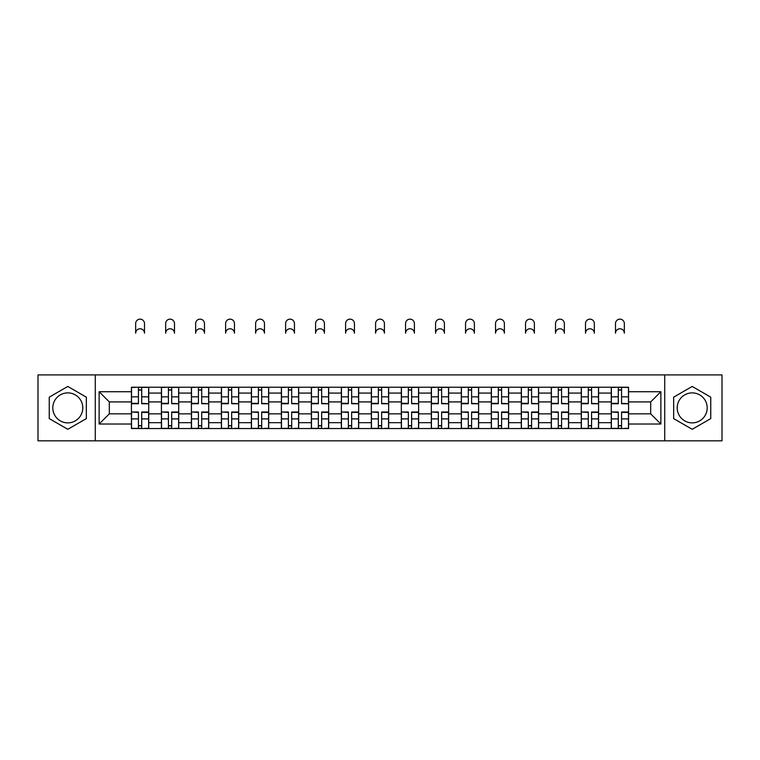 <?xml version="1.0" encoding="UTF-8"?>
<svg xmlns="http://www.w3.org/2000/svg" width="760" height="760" viewBox="0 0 760 760"><rect width="100%" height="100%" fill="white"/><g stroke="black" fill="none" stroke-linecap="round" stroke-linejoin="round"><path stroke-width="1.14" d="M67.802 422.873A14.991 14.991 0 0 1 52.801 407.873A14.991 14.991 0 0 1 67.802 392.882A14.991 14.991 0 0 1 82.793 407.873A14.991 14.991 0 0 1 67.802 422.873M692.198 422.873A14.991 14.991 0 0 1 677.207 407.873A14.991 14.991 0 0 1 692.198 392.882A14.991 14.991 0 0 1 707.199 407.873A14.991 14.991 0 0 1 692.198 422.873M664.715 440.847L722 440.847L722 374.908L38 374.908L38 440.847L664.715 440.847L664.715 374.908M161.424 428.545L161.424 393.072L148.732 393.072L148.732 428.545M148.732 393.072L148.732 387.21M161.424 393.072L161.424 387.21M178.724 387.21L178.724 428.545M191.406 428.545L191.406 387.21M208.715 387.21L208.715 428.545M221.398 428.545L221.398 387.21M238.697 387.21L238.697 428.545M251.389 428.545L251.389 387.21M268.688 387.21L268.688 428.545M281.38 428.545L281.38 387.21M298.68 387.21L298.68 428.545M311.372 428.545L311.372 387.21M328.672 387.21L328.672 428.545M341.363 428.545L341.363 387.21M358.663 387.21L358.663 428.545M371.345 428.545L371.345 387.21M388.654 387.21L388.654 428.545M401.337 428.545L401.337 387.21M418.637 387.21L418.637 428.545M431.328 428.545L431.328 387.21M448.628 387.21L448.628 428.545M461.32 428.545L461.32 387.21M478.619 387.21L478.619 428.545M491.311 428.545L491.311 387.21M508.611 387.21L508.611 428.545M521.303 428.545L521.303 387.21M538.602 387.21L538.602 428.545M551.285 428.545L551.285 387.21M568.594 387.21L568.594 428.545M581.276 428.545L581.276 387.21M598.576 387.21L598.576 428.545M611.268 428.545L611.268 387.21M611.268 413.839L598.576 413.839M581.276 413.839L568.594 413.839M551.285 413.839L538.602 413.839M521.303 413.839L508.611 413.839M491.311 413.839L478.619 413.839M461.32 413.839L448.628 413.839M431.328 413.839L418.637 413.839M401.337 413.839L388.654 413.839M371.345 413.839L358.663 413.839M341.363 413.839L328.672 413.839M311.372 413.839L298.68 413.839M281.38 413.839L268.688 413.839M251.389 413.839L238.697 413.839M221.398 413.839L208.715 413.839M191.406 413.839L178.724 413.839M161.424 413.839L148.732 413.839M611.268 401.916L598.576 401.916M581.276 401.916L568.594 401.916M551.285 401.916L538.602 401.916M521.303 401.916L508.611 401.916M491.311 401.916L478.619 401.916M461.32 401.916L448.628 401.916M431.328 401.916L418.637 401.916M401.337 401.916L388.654 401.916M371.345 401.916L358.663 401.916M341.363 401.916L328.672 401.916M311.372 401.916L298.68 401.916M281.38 401.916L268.688 401.916M251.389 401.916L238.697 401.916M221.398 401.916L208.715 401.916M191.406 401.916L178.724 401.916M161.424 401.916L148.732 401.916M109.326 413.839L131.432 413.839L131.432 401.916L109.326 401.916L109.326 413.839L99.132 424.023L99.132 391.723L131.432 391.723L131.432 401.916M628.567 401.916L628.567 413.839L650.674 413.839L650.674 401.916L628.567 401.916L628.567 387.21L131.432 387.21L131.432 391.723M628.567 391.723L660.867 391.723L660.867 424.023L628.567 424.023L628.567 413.839M131.432 413.839L131.432 428.545L628.567 428.545L628.567 424.023M131.432 424.023L99.132 424.023M95.285 440.847L95.285 374.908M86.346 397.166L67.802 386.45L49.248 397.166L49.248 418.589L67.802 429.295L86.346 418.589L86.346 397.166M710.752 397.166L692.198 386.45L673.654 397.166L673.654 418.589L692.198 429.295L710.752 418.589L710.752 397.166M141.711 425.657L138.443 425.657M138.443 390.089L141.711 390.089M171.703 425.657L168.435 425.657M168.435 390.089L171.703 390.089M201.695 425.657L198.427 425.657M198.427 390.089L201.695 390.089M231.686 425.657L228.418 425.657M228.418 390.089L231.686 390.089M261.677 425.657L258.409 425.657M258.409 390.089L261.677 390.089M291.669 425.657L288.401 425.657M288.401 390.089L291.669 390.089M321.651 425.657L318.383 425.657M318.383 390.089L321.651 390.089M351.642 425.657L348.374 425.657M348.374 390.089L351.642 390.089M381.634 425.657L378.366 425.657M378.366 390.089L381.634 390.089M411.625 425.657L408.358 425.657M408.358 390.089L411.625 390.089M441.617 425.657L438.349 425.657M438.349 390.089L441.617 390.089M471.599 425.657L468.331 425.657M468.331 390.089L471.599 390.089M501.59 425.657L498.322 425.657M498.322 390.089L501.59 390.089M531.582 425.657L528.314 425.657M528.314 390.089L531.582 390.089M561.573 425.657L558.306 425.657M558.306 390.089L561.573 390.089M591.565 425.657L588.297 425.657M588.297 390.089L591.565 390.089M621.556 425.657L618.288 425.657M618.288 390.089L621.556 390.089M99.132 391.723L109.326 401.916M650.674 413.839L660.867 424.023M650.674 401.916L660.867 391.723M144.505 333.194A4.418 4.418 0 0 0 140.077 328.766A4.418 4.418 0 0 0 135.66 333.194L135.66 323.579A4.418 4.418 0 0 1 140.077 319.152A4.418 4.418 0 0 1 144.505 323.579L144.505 333.194M141.711 403.332L148.637 403.74L141.711 403.74L141.711 387.401L148.637 387.401L144.79 387.401M148.637 403.332L148.637 387.401M138.443 389.899L141.711 389.899M135.375 387.401L131.527 387.401L131.527 403.74L138.443 403.74L138.443 387.401L144.505 387.21M131.527 387.401L135.66 387.21M138.443 412.414L131.527 412.005L138.443 412.005L138.443 428.345L131.527 428.345L135.375 428.345M131.527 412.414L131.527 428.345M141.711 425.847L138.443 425.847M144.79 428.345L148.637 428.345L148.637 412.005L141.711 412.005L141.711 428.345L135.66 428.345M148.637 428.345L144.505 428.345M174.496 333.194A4.418 4.418 0 0 0 170.069 328.766A4.418 4.418 0 0 0 165.651 333.194L165.651 323.579A4.418 4.418 0 0 1 170.069 319.152A4.418 4.418 0 0 1 174.496 323.579L174.496 333.194M171.703 403.332L178.629 403.74L171.703 403.74L171.703 387.401L178.629 387.401L174.781 387.401M178.629 403.332L178.629 387.401M168.435 389.899L171.703 389.899M165.357 387.401L161.519 387.401L161.519 403.74L168.435 403.74L168.435 387.401L174.496 387.21M161.519 387.401L165.651 387.21M204.478 333.194A4.418 4.418 0 0 0 200.06 328.766A4.418 4.418 0 0 0 195.643 333.194L195.643 323.579A4.418 4.418 0 0 1 200.06 319.152A4.418 4.418 0 0 1 204.478 323.579L204.478 333.194M201.695 403.332L208.62 403.74L201.695 403.74L201.695 387.401L208.62 387.401L204.773 387.401M208.62 403.332L208.62 387.401M198.427 389.899L201.695 389.899M195.348 387.401L191.511 387.401L191.511 403.74L198.427 403.74L198.427 387.401L204.478 387.21M191.511 387.401L195.643 387.21M168.435 412.414L161.519 412.005L168.435 412.005L168.435 428.345L161.519 428.345L165.357 428.345M161.519 412.414L161.519 428.345M171.703 425.847L168.435 425.847M174.781 428.345L178.629 428.345L178.629 412.005L171.703 412.005L171.703 428.345L165.651 428.345M178.629 428.345L174.496 428.345M198.427 412.414L191.511 412.005L198.427 412.005L198.427 428.345L191.511 428.345L195.348 428.345M191.511 412.414L191.511 428.345M201.695 425.847L198.427 425.847M204.773 428.345L208.62 428.345L208.62 412.005L201.695 412.005L201.695 428.345L195.643 428.345M208.62 428.345L204.478 428.345M234.469 333.194A4.418 4.418 0 0 0 230.052 328.766A4.418 4.418 0 0 0 225.625 333.194L225.625 323.579A4.418 4.418 0 0 1 230.052 319.152A4.418 4.418 0 0 1 234.469 323.579L234.469 333.194M231.686 403.332L238.602 403.74L231.686 403.74L231.686 387.401L238.602 387.401L234.764 387.401M238.602 403.332L238.602 387.401M228.418 389.899L231.686 389.899M225.34 387.401L221.493 387.401L221.493 403.74L228.418 403.74L228.418 387.401L234.469 387.21M221.493 387.401L225.625 387.21M264.461 333.194A4.418 4.418 0 0 0 260.043 328.766A4.418 4.418 0 0 0 255.616 333.194L255.616 323.579A4.418 4.418 0 0 1 260.043 319.152A4.418 4.418 0 0 1 264.461 323.579L264.461 333.194M261.677 403.332L268.594 403.74L261.677 403.74L261.677 387.401L268.594 387.401L264.746 387.401M268.594 403.332L268.594 387.401M258.409 389.899L261.677 389.899M255.331 387.401L251.484 387.401L251.484 403.74L258.409 403.74L258.409 387.401L264.461 387.21M251.484 387.401L255.616 387.21M294.452 333.194A4.418 4.418 0 0 0 290.035 328.766A4.418 4.418 0 0 0 285.608 333.194L285.608 323.579A4.418 4.418 0 0 1 290.035 319.152A4.418 4.418 0 0 1 294.452 323.579L294.452 333.194M291.669 403.332L298.585 403.74L291.669 403.74L291.669 387.401L298.585 387.401L294.738 387.401M298.585 403.332L298.585 387.401M288.401 389.899L291.669 389.899M285.323 387.401L281.476 387.401L281.476 403.74L288.401 403.74L288.401 387.401L294.452 387.21M281.476 387.401L285.608 387.21M228.418 412.414L221.493 412.005L228.418 412.005L228.418 428.345L221.493 428.345L225.34 428.345M221.493 412.414L221.493 428.345M231.686 425.847L228.418 425.847M234.764 428.345L238.602 428.345L238.602 412.005L231.686 412.005L231.686 428.345L225.625 428.345M238.602 428.345L234.469 428.345M258.409 412.414L251.484 412.005L258.409 412.005L258.409 428.345L251.484 428.345L255.331 428.345M251.484 412.414L251.484 428.345M261.677 425.847L258.409 425.847M264.746 428.345L268.594 428.345L268.594 412.005L261.677 412.005L261.677 428.345L255.616 428.345M268.594 428.345L264.461 428.345M288.401 412.414L281.476 412.005L288.401 412.005L288.401 428.345L281.476 428.345L285.323 428.345M281.476 412.414L281.476 428.345M291.669 425.847L288.401 425.847M294.738 428.345L298.585 428.345L298.585 412.005L291.669 412.005L291.669 428.345L285.608 428.345M298.585 428.345L294.452 428.345M324.444 333.194A4.418 4.418 0 0 0 320.017 328.766A4.418 4.418 0 0 0 315.599 333.194L315.599 323.579A4.418 4.418 0 0 1 320.017 319.152A4.418 4.418 0 0 1 324.444 323.579L324.444 333.194M321.651 403.332L328.577 403.74L321.651 403.74L321.651 387.401L328.577 387.401L324.729 387.401M328.577 403.332L328.577 387.401M318.383 389.899L321.651 389.899M315.315 387.401L311.467 387.401L311.467 403.74L318.383 403.74L318.383 387.401L324.444 387.21M311.467 387.401L315.599 387.21M318.383 412.414L311.467 412.005L318.383 412.005L318.383 428.345L311.467 428.345L315.315 428.345M311.467 412.414L311.467 428.345M321.651 425.847L318.383 425.847M324.729 428.345L328.577 428.345L328.577 412.005L321.651 412.005L321.651 428.345L315.599 428.345M328.577 428.345L324.444 428.345M354.435 333.194A4.418 4.418 0 0 0 350.008 328.766A4.418 4.418 0 0 0 345.591 333.194L345.591 323.579A4.418 4.418 0 0 1 350.008 319.152A4.418 4.418 0 0 1 354.435 323.579L354.435 333.194M351.642 403.332L358.568 403.74L351.642 403.74L351.642 387.401L358.568 387.401L354.72 387.401M358.568 403.332L358.568 387.401M348.374 389.899L351.642 389.899M345.297 387.401L341.459 387.401L341.459 403.74L348.374 403.74L348.374 387.401L354.435 387.21M341.459 387.401L345.591 387.21M348.374 412.414L341.459 412.005L348.374 412.005L348.374 428.345L341.459 428.345L345.297 428.345M341.459 412.414L341.459 428.345M351.642 425.847L348.374 425.847M354.72 428.345L358.568 428.345L358.568 412.005L351.642 412.005L351.642 428.345L345.591 428.345M358.568 428.345L354.435 428.345M384.417 333.194A4.418 4.418 0 0 0 380 328.766A4.418 4.418 0 0 0 375.582 333.194L375.582 323.579A4.418 4.418 0 0 1 380 319.152A4.418 4.418 0 0 1 384.417 323.579L384.417 333.194M381.634 403.332L388.559 403.74L381.634 403.74L381.634 387.401L388.559 387.401L384.712 387.401M388.559 403.332L388.559 387.401M378.366 389.899L381.634 389.899M375.288 387.401L371.44 387.401L371.44 403.74L378.366 403.74L378.366 387.401L384.417 387.21M371.44 387.401L375.582 387.21M378.366 412.414L371.44 412.005L378.366 412.005L378.366 428.345L371.44 428.345L375.288 428.345M371.44 412.414L371.44 428.345M381.634 425.847L378.366 425.847M384.712 428.345L388.559 428.345L388.559 412.005L381.634 412.005L381.634 428.345L375.582 428.345M388.559 428.345L384.417 428.345M414.409 333.194A4.418 4.418 0 0 0 409.991 328.766A4.418 4.418 0 0 0 405.565 333.194L405.565 323.579A4.418 4.418 0 0 1 409.991 319.152A4.418 4.418 0 0 1 414.409 323.579L414.409 333.194M411.625 403.332L418.541 403.74L411.625 403.74L411.625 387.401L418.541 387.401L414.703 387.401M418.541 403.332L418.541 387.401M408.358 389.899L411.625 389.899M405.279 387.401L401.432 387.401L401.432 403.74L408.358 403.74L408.358 387.401L414.409 387.21M401.432 387.401L405.565 387.21M408.358 412.414L401.432 412.005L408.358 412.005L408.358 428.345L401.432 428.345L405.279 428.345M401.432 412.414L401.432 428.345M411.625 425.847L408.358 425.847M414.703 428.345L418.541 428.345L418.541 412.005L411.625 412.005L411.625 428.345L405.565 428.345M418.541 428.345L414.409 428.345M444.401 333.194A4.418 4.418 0 0 0 439.983 328.766A4.418 4.418 0 0 0 435.556 333.194L435.556 323.579A4.418 4.418 0 0 1 439.983 319.152A4.418 4.418 0 0 1 444.401 323.579L444.401 333.194M441.617 403.332L448.533 403.74L441.617 403.74L441.617 387.401L448.533 387.401L444.685 387.401M448.533 403.332L448.533 387.401M438.349 389.899L441.617 389.899M435.271 387.401L431.423 387.401L431.423 403.74L438.349 403.74L438.349 387.401L444.401 387.21M431.423 387.401L435.556 387.21M438.349 412.414L431.423 412.005L438.349 412.005L438.349 428.345L431.423 428.345L435.271 428.345M431.423 412.414L431.423 428.345M441.617 425.847L438.349 425.847M444.685 428.345L448.533 428.345L448.533 412.005L441.617 412.005L441.617 428.345L435.556 428.345M448.533 428.345L444.401 428.345M474.392 333.194A4.418 4.418 0 0 0 469.965 328.766A4.418 4.418 0 0 0 465.548 333.194L465.548 323.579A4.418 4.418 0 0 1 469.965 319.152A4.418 4.418 0 0 1 474.392 323.579L474.392 333.194M471.599 403.332L478.524 403.74L471.599 403.74L471.599 387.401L478.524 387.401L474.677 387.401M478.524 403.332L478.524 387.401M468.331 389.899L471.599 389.899M465.262 387.401L461.415 387.401L461.415 403.74L468.331 403.74L468.331 387.401L474.392 387.21M461.415 387.401L465.548 387.21M468.331 412.414L461.415 412.005L468.331 412.005L468.331 428.345L461.415 428.345L465.262 428.345M461.415 412.414L461.415 428.345M471.599 425.847L468.331 425.847M474.677 428.345L478.524 428.345L478.524 412.005L471.599 412.005L471.599 428.345L465.548 428.345M478.524 428.345L474.392 428.345M504.383 333.194A4.418 4.418 0 0 0 499.956 328.766A4.418 4.418 0 0 0 495.539 333.194L495.539 323.579A4.418 4.418 0 0 1 499.956 319.152A4.418 4.418 0 0 1 504.383 323.579L504.383 333.194M501.59 403.332L508.516 403.74L501.59 403.74L501.59 387.401L508.516 387.401L504.668 387.401M508.516 403.332L508.516 387.401M498.322 389.899L501.59 389.899M495.254 387.401L491.406 387.401L491.406 403.74L498.322 403.74L498.322 387.401L504.383 387.21M491.406 387.401L495.539 387.21M498.322 412.414L491.406 412.005L498.322 412.005L498.322 428.345L491.406 428.345L495.254 428.345M491.406 412.414L491.406 428.345M501.59 425.847L498.322 425.847M504.668 428.345L508.516 428.345L508.516 412.005L501.59 412.005L501.59 428.345L495.539 428.345M508.516 428.345L504.383 428.345M534.375 333.194A4.418 4.418 0 0 0 529.948 328.766A4.418 4.418 0 0 0 525.531 333.194L525.531 323.579A4.418 4.418 0 0 1 529.948 319.152A4.418 4.418 0 0 1 534.375 323.579L534.375 333.194M531.582 403.332L538.508 403.74L531.582 403.74L531.582 387.401L538.508 387.401L534.66 387.401M538.508 403.332L538.508 387.401M528.314 389.899L531.582 389.899M525.236 387.401L521.398 387.401L521.398 403.74L528.314 403.74L528.314 387.401L534.375 387.21M521.398 387.401L525.531 387.21M528.314 412.414L521.398 412.005L528.314 412.005L528.314 428.345L521.398 428.345L525.236 428.345M521.398 412.414L521.398 428.345M531.582 425.847L528.314 425.847M534.66 428.345L538.508 428.345L538.508 412.005L531.582 412.005L531.582 428.345L525.531 428.345M538.508 428.345L534.375 428.345M564.357 333.194A4.418 4.418 0 0 0 559.939 328.766A4.418 4.418 0 0 0 555.522 333.194L555.522 323.579A4.418 4.418 0 0 1 559.939 319.152A4.418 4.418 0 0 1 564.357 323.579L564.357 333.194M561.573 403.332L568.489 403.74L561.573 403.74L561.573 387.401L568.489 387.401L564.651 387.401M568.489 403.332L568.489 387.401M558.306 389.899L561.573 389.899M555.227 387.401L551.38 387.401L551.38 403.74L558.306 403.74L558.306 387.401L564.357 387.21M551.38 387.401L555.522 387.21M558.306 412.414L551.38 412.005L558.306 412.005L558.306 428.345L551.38 428.345L555.227 428.345M551.38 412.414L551.38 428.345M561.573 425.847L558.306 425.847M564.651 428.345L568.489 428.345L568.489 412.005L561.573 412.005L561.573 428.345L555.522 428.345M568.489 428.345L564.357 428.345M594.348 333.194A4.418 4.418 0 0 0 589.931 328.766A4.418 4.418 0 0 0 585.504 333.194L585.504 323.579A4.418 4.418 0 0 1 589.931 319.152A4.418 4.418 0 0 1 594.348 323.579L594.348 333.194M591.565 403.332L598.481 403.74L591.565 403.74L591.565 387.401L598.481 387.401L594.643 387.401M598.481 403.332L598.481 387.401M588.297 389.899L591.565 389.899M585.219 387.401L581.371 387.401L581.371 403.74L588.297 403.74L588.297 387.401L594.348 387.21M581.371 387.401L585.504 387.21M588.297 412.414L581.371 412.005L588.297 412.005L588.297 428.345L581.371 428.345L585.219 428.345M581.371 412.414L581.371 428.345M591.565 425.847L588.297 425.847M594.643 428.345L598.481 428.345L598.481 412.005L591.565 412.005L591.565 428.345L585.504 428.345M598.481 428.345L594.348 428.345M624.34 333.194A4.418 4.418 0 0 0 619.922 328.766A4.418 4.418 0 0 0 615.495 333.194L615.495 323.579A4.418 4.418 0 0 1 619.922 319.152A4.418 4.418 0 0 1 624.34 323.579L624.34 333.194M621.556 403.332L628.472 403.74L621.556 403.74L621.556 387.401L628.472 387.401L624.625 387.401M628.472 403.332L628.472 387.401M618.288 389.899L621.556 389.899M615.211 387.401L611.363 387.401L611.363 403.74L618.288 403.74L618.288 387.401L624.34 387.21M611.363 387.401L615.495 387.21M618.288 412.414L611.363 412.005L618.288 412.005L618.288 428.345L611.363 428.345L615.211 428.345M611.363 412.414L611.363 428.345M621.556 425.847L618.288 425.847M624.625 428.345L628.472 428.345L628.472 412.005L621.556 412.005L621.556 428.345L615.495 428.345M628.472 428.345L624.34 428.345M581.276 393.072L568.594 393.072M551.285 393.072L538.602 393.072M521.303 393.072L508.611 393.072M491.311 393.072L478.619 393.072M461.32 393.072L448.628 393.072M431.328 393.072L418.637 393.072M401.337 393.072L388.654 393.072M371.345 393.072L358.663 393.072M341.363 393.072L328.672 393.072M311.372 393.072L298.68 393.072M281.38 393.072L268.688 393.072M251.389 393.072L238.697 393.072M221.398 393.072L208.715 393.072M191.406 393.072L178.724 393.072M611.268 393.072L598.576 393.072M581.276 422.674L568.594 422.674M551.285 422.674L538.602 422.674M521.303 422.674L508.611 422.674M491.311 422.674L478.619 422.674M461.32 422.674L448.628 422.674M431.328 422.674L418.637 422.674M401.337 422.674L388.654 422.674M371.345 422.674L358.663 422.674M341.363 422.674L328.672 422.674M311.372 422.674L298.68 422.674M281.38 422.674L268.688 422.674M251.389 422.674L238.697 422.674M221.398 422.674L208.715 422.674M191.406 422.674L178.724 422.674M161.424 422.674L148.732 422.674M611.268 422.674L598.576 422.674M141.711 396.844L148.637 396.844M131.527 403.332L138.443 403.332M131.527 396.844L138.443 396.844M138.443 418.902L131.527 418.902M148.637 412.414L141.711 412.414M148.637 418.902L141.711 418.902M171.703 396.844L178.629 396.844M161.519 403.332L168.435 403.332M161.519 396.844L168.435 396.844M201.695 396.844L208.62 396.844M191.511 403.332L198.427 403.332M191.511 396.844L198.427 396.844M168.435 418.902L161.519 418.902M178.629 412.414L171.703 412.414M178.629 418.902L171.703 418.902M198.427 418.902L191.511 418.902M208.62 412.414L201.695 412.414M208.62 418.902L201.695 418.902M231.686 396.844L238.602 396.844M221.493 403.332L228.418 403.332M221.493 396.844L228.418 396.844M261.677 396.844L268.594 396.844M251.484 403.332L258.409 403.332M251.484 396.844L258.409 396.844M291.669 396.844L298.585 396.844M281.476 403.332L288.401 403.332M281.476 396.844L288.401 396.844M228.418 418.902L221.493 418.902M238.602 412.414L231.686 412.414M238.602 418.902L231.686 418.902M258.409 418.902L251.484 418.902M268.594 412.414L261.677 412.414M268.594 418.902L261.677 418.902M288.401 418.902L281.476 418.902M298.585 412.414L291.669 412.414M298.585 418.902L291.669 418.902M321.651 396.844L328.577 396.844M311.467 403.332L318.383 403.332M311.467 396.844L318.383 396.844M318.383 418.902L311.467 418.902M328.577 412.414L321.651 412.414M328.577 418.902L321.651 418.902M351.642 396.844L358.568 396.844M341.459 403.332L348.374 403.332M341.459 396.844L348.374 396.844M348.374 418.902L341.459 418.902M358.568 412.414L351.642 412.414M358.568 418.902L351.642 418.902M381.634 396.844L388.559 396.844M371.44 403.332L378.366 403.332M371.44 396.844L378.366 396.844M378.366 418.902L371.44 418.902M388.559 412.414L381.634 412.414M388.559 418.902L381.634 418.902M411.625 396.844L418.541 396.844M401.432 403.332L408.358 403.332M401.432 396.844L408.358 396.844M408.358 418.902L401.432 418.902M418.541 412.414L411.625 412.414M418.541 418.902L411.625 418.902M441.617 396.844L448.533 396.844M431.423 403.332L438.349 403.332M431.423 396.844L438.349 396.844M438.349 418.902L431.423 418.902M448.533 412.414L441.617 412.414M448.533 418.902L441.617 418.902M471.599 396.844L478.524 396.844M461.415 403.332L468.331 403.332M461.415 396.844L468.331 396.844M468.331 418.902L461.415 418.902M478.524 412.414L471.599 412.414M478.524 418.902L471.599 418.902M501.59 396.844L508.516 396.844M491.406 403.332L498.322 403.332M491.406 396.844L498.322 396.844M498.322 418.902L491.406 418.902M508.516 412.414L501.59 412.414M508.516 418.902L501.59 418.902M531.582 396.844L538.508 396.844M521.398 403.332L528.314 403.332M521.398 396.844L528.314 396.844M528.314 418.902L521.398 418.902M538.508 412.414L531.582 412.414M538.508 418.902L531.582 418.902M561.573 396.844L568.489 396.844M551.38 403.332L558.306 403.332M551.38 396.844L558.306 396.844M558.306 418.902L551.38 418.902M568.489 412.414L561.573 412.414M568.489 418.902L561.573 418.902M591.565 396.844L598.481 396.844M581.371 403.332L588.297 403.332M581.371 396.844L588.297 396.844M588.297 418.902L581.371 418.902M598.481 412.414L591.565 412.414M598.481 418.902L591.565 418.902M621.556 396.844L628.472 396.844M611.363 403.332L618.288 403.332M611.363 396.844L618.288 396.844M618.288 418.902L611.363 418.902M628.472 412.414L621.556 412.414M628.472 418.902L621.556 418.902"/></g></svg>
